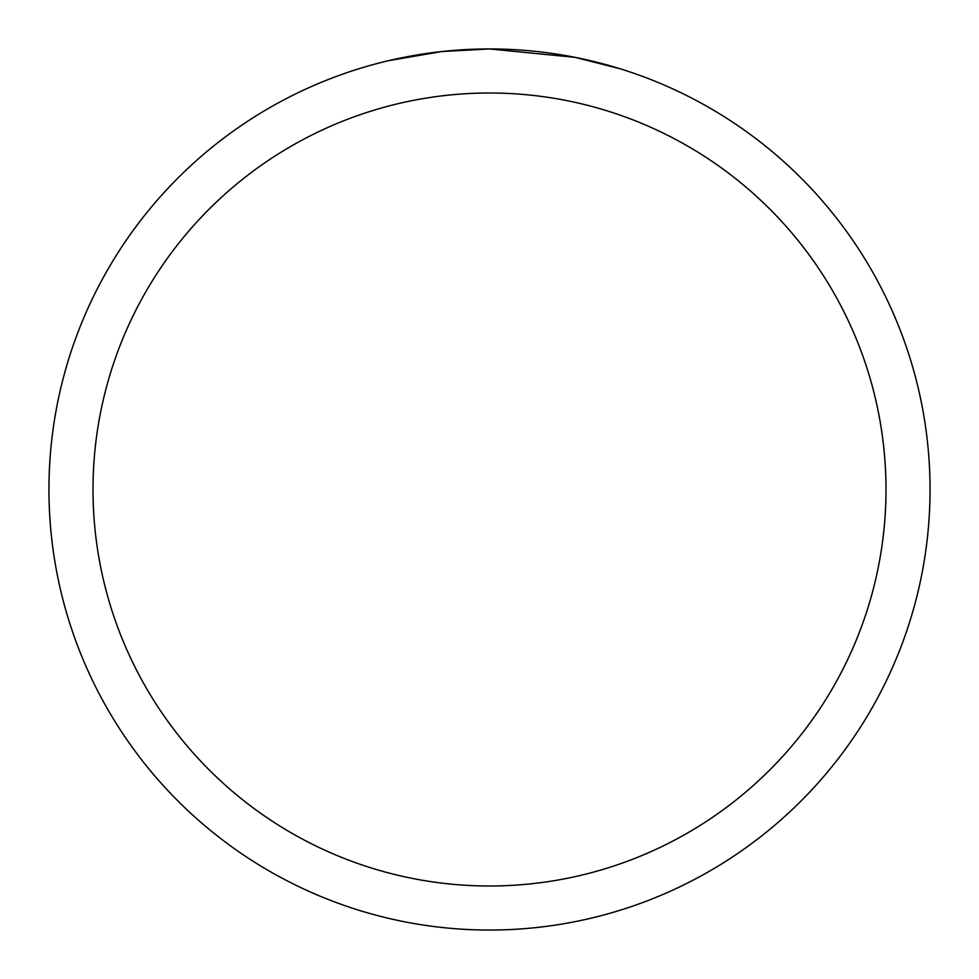 <?xml version="1.0" encoding="UTF-8"?>
<svg xmlns="http://www.w3.org/2000/svg" width="979" height="979" viewBox="0 0 979 979"><rect width="100%" height="100%" fill="white"/><g stroke="black" fill="none" stroke-linecap="round" stroke-linejoin="round"><path stroke-width="1.47" d="M522.97 50.223L528.99 50.724M567.759 55.962L575.199 57.369L489.5 48.95A440.55 440.55 0 0 1 930.05 489.5A440.55 440.55 0 0 1 489.5 930.05A440.55 440.55 0 0 1 48.95 489.5A440.55 440.55 0 0 1 489.5 48.95L441.884 51.532L388.161 60.759M575.016 57.333L620.417 68.848M489.5 93.005A396.495 396.495 0 0 1 885.995 489.5A396.495 396.495 0 0 1 489.5 885.995A396.495 396.495 0 0 1 93.005 489.5A396.495 396.495 0 0 1 489.5 93.005M458.086 50.076L461.146 49.868M479.832 49.06L485.511 48.974"/></g></svg>
